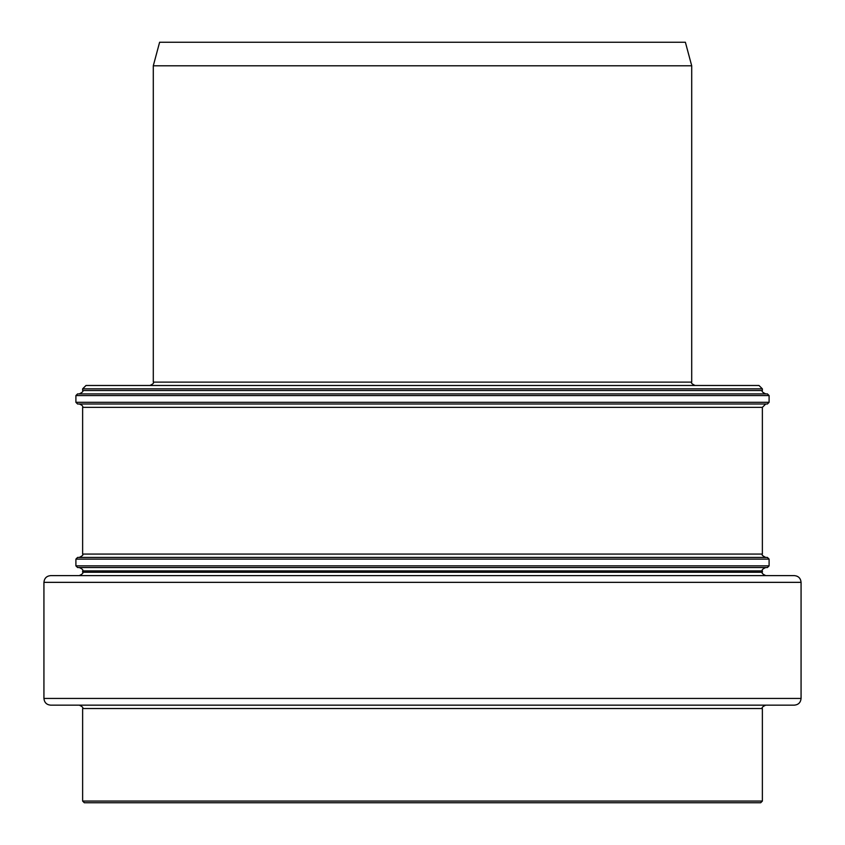 <?xml version="1.0" encoding="UTF-8"?>
<svg xmlns="http://www.w3.org/2000/svg" width="845" height="845" viewBox="0 0 845 845"><rect width="100%" height="100%" fill="white"/><g stroke="black" fill="none" stroke-linecap="round" stroke-linejoin="round"><path stroke-width="1.27" d="M422.5 567.534L767.418 567.534L769.098 565.854L75.902 565.854L77.582 567.534L422.5 567.534L79.261 567.534C82.366 568.96 83.486 570.079 82.63 570.903L762.37 570.903C761.525 570.048 762.655 568.928 765.739 567.534M422.5 557.436L77.582 557.436L75.902 559.126L769.098 559.126L767.418 557.436L422.5 557.436M422.5 393.897L77.582 393.897L75.902 395.576L769.098 395.576L767.418 393.897L422.5 393.897M75.902 402.304L77.582 403.994L767.418 403.994L769.098 402.304L75.902 402.304L75.902 395.576M765.739 557.436C762.549 555.894 761.429 554.764 762.37 554.077L82.63 554.077L82.63 407.353C83.222 406.213 82.102 405.093 79.261 403.994L422.5 403.994M422.5 385.489L759 385.489L762.37 388.848L82.63 388.848L86 385.489L422.5 385.489M691.706 382.12L153.294 382.12L153.294 65.804L691.706 65.804L691.706 382.12C690.756 382.796 691.875 383.926 695.065 385.489M153.294 65.804L159.61 42.25L685.39 42.25L691.706 65.804M762.37 801.071L82.63 801.071L84.31 802.75L760.69 802.75L762.37 801.071L762.37 708.532C761.525 707.677 762.655 706.557 765.739 705.163M801.071 698.435L43.929 698.435C44.331 702.522 46.57 704.762 50.658 705.163L794.342 705.163C798.43 704.762 800.669 702.522 801.071 698.435L801.071 582.342C800.669 578.255 798.43 576.005 794.342 575.614L50.658 575.614C46.57 576.005 44.331 578.255 43.929 582.342L801.071 582.342M82.63 407.353L762.37 407.353L765.739 403.994M79.261 393.897C82.461 392.333 83.581 391.214 82.63 390.527L762.37 390.527C761.493 391.33 762.612 392.45 765.739 393.897M82.63 801.071L82.63 708.532L762.37 708.532M79.261 575.614C82.461 574.051 83.581 572.921 82.63 572.245L762.37 572.245C761.429 572.942 762.549 574.061 765.739 575.614M769.098 565.854L769.098 559.126M75.902 565.854L75.902 559.126M769.098 402.304L769.098 395.576M82.63 554.077C83.57 554.764 82.451 555.894 79.261 557.436M762.37 554.077L762.37 407.353M762.37 390.527L762.37 388.848M82.63 390.527L82.63 388.848M153.294 382.12C154.244 382.796 153.125 383.926 149.935 385.489M82.63 708.532C83.486 707.709 82.366 706.589 79.261 705.163M43.929 698.435L43.929 582.342M762.37 572.245L762.37 570.903M82.63 572.245L82.63 570.903"/></g></svg>
